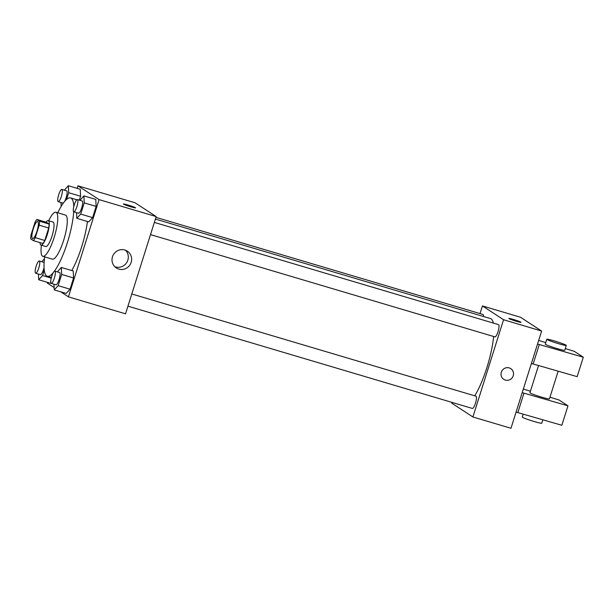 <?xml version="1.0" encoding="UTF-8"?>
<svg xmlns="http://www.w3.org/2000/svg" width="614" height="614" viewBox="0 0 614 614"><rect width="100%" height="100%" fill="white"/><g stroke="black" fill="none" stroke-linecap="round" stroke-linejoin="round"><path stroke-width="0.92" d="M32.442 238.547A8.941 2.118 106.5 0 1 33.179 229.137A8.941 2.118 106.5 0 1 37.669 221.47A8.941 2.118 106.5 0 1 37.155 230.641A8.941 2.118 106.5 0 1 32.573 238.616A8.941 2.118 106.5 0 1 32.442 238.547M35.267 237.656L39.204 225.184A12.142 2.878 106.5 0 0 39.542 221.201L36.832 219.428A12.142 2.878 106.5 0 0 34.975 222.422L31.038 234.901A12.142 2.878 106.5 0 0 30.7 238.877L33.409 240.65A12.142 2.878 106.5 0 0 35.267 237.656L44.784 240.481L48.721 228.009L39.204 225.184M44.784 240.481A12.142 2.878 106.5 0 1 42.926 243.474L33.409 240.65M48.721 228.009A12.142 2.878 106.5 0 0 49.059 224.026L46.349 222.26L36.832 219.428M40.002 242.607A12.771 3.032 -73.5 0 0 41 245.109A12.771 3.032 -73.5 0 0 47.547 233.727A12.771 3.032 -73.5 0 0 48.276 220.618A12.771 3.032 -73.5 0 0 46.073 222.176M48.276 220.618L53.034 222.03A12.771 3.032 106.5 0 1 52.305 235.139A12.771 3.032 106.5 0 1 45.758 246.529L41 245.109M49.059 224.026L39.542 221.201M41.414 245.232A22.994 5.457 -73.5 0 0 42.85 256.322A22.994 5.457 -73.5 0 0 54.631 235.83A22.994 5.457 -73.5 0 0 55.943 212.237A22.994 5.457 -73.5 0 0 48.683 220.741M42.85 256.322L52.367 259.146A22.994 5.457 -73.5 0 0 64.148 238.662A22.994 5.457 -73.5 0 0 65.46 215.061L55.943 212.237M44.676 256.867A40.877 9.701 -73.5 0 0 47.278 276.292A40.877 9.701 -73.5 0 0 53.218 272.746M54.385 271.25A40.877 9.701 -73.5 0 0 73.695 211.776M73.78 206.611A40.877 9.701 -73.5 0 0 70.549 197.915A40.877 9.701 -73.5 0 0 57.77 212.782M87.434 221.485A40.877 9.701 106.5 0 1 71.8 270.551M66.565 199.427L68.684 192.719L80.58 196.25L79.352 200.141L80.58 196.25L80.234 189.258L68.338 185.727L64.386 190.163M76.535 212.636L76.819 218.331L88.715 221.869L92.599 217.632L96.137 206.404L95.792 199.412L83.895 195.874L79.943 200.317M60.694 291.811L68.43 296.861L99.092 199.619L77.947 185.827L77.157 188.344M47.508 282.363L47.293 283.069L54.132 287.536M50.586 283.277L38.69 279.746L42.573 275.509L44.246 270.206M53.971 284.198L54.247 289.9L66.143 293.431L70.034 289.202L73.573 277.973L73.227 270.974L61.331 267.443L57.378 271.887M68.43 296.861L125.532 313.815L156.194 216.581L135.049 202.781L77.947 185.827M156.194 216.581L99.092 199.619M118.817 269.109A10.047 9.74 -56.9 0 1 113.674 254.227A10.047 9.74 -56.9 0 1 130.675 263.636A10.047 9.74 -56.9 0 1 118.817 269.109M123.544 204.163A6.386 0.437 -162.5 0 1 123.406 204.009A6.386 0.437 -162.5 0 1 129.623 205.513A6.386 0.437 -162.5 0 1 135.587 207.847A6.386 0.437 -162.5 0 1 130.091 206.573A6.386 0.437 -162.5 0 1 123.544 204.163M123.406 204.009A6.386 0.437 -162.5 0 1 129.623 205.513A6.386 0.437 -162.5 0 1 135.587 207.847M125.532 250.22A10.047 9.74 -56.9 0 1 114.787 266.691M155.411 219.068L490.409 318.543A44.761 10.622 106.5 0 1 493.364 323.087M493.625 336.487A44.761 10.622 106.5 0 1 474.729 395.823M127.942 306.171L472.343 408.44A6.386 1.512 -73.5 0 0 475.551 402.961A6.386 1.512 -73.5 0 0 476.08 396.237A6.386 1.512 -73.5 0 0 475.98 396.191L131.787 293.983M155.948 217.356L482.988 314.475A6.386 1.512 106.5 0 1 483.487 316.486M154.352 222.414L498.545 324.622A6.386 1.512 106.5 0 1 498.177 331.176A6.386 1.512 106.5 0 1 494.907 336.871A6.386 1.512 106.5 0 1 494.807 336.825M452.011 402.4L451.766 403.175L472.903 416.975L503.564 319.733L482.427 305.941L480.01 313.585M472.903 416.975L510.971 428.273L541.632 331.038L520.495 317.246L482.427 305.941M516.259 321.245A6.386 0.437 -162.5 0 1 508.845 318.466A6.386 0.437 -162.5 0 1 515.069 319.971A6.386 0.437 -162.5 0 1 521.025 322.304A6.386 0.437 -162.5 0 1 516.259 321.245M541.632 331.038L503.564 319.733M521.025 322.304A6.386 0.437 17.5 0 0 515.069 319.971A6.386 0.437 17.5 0 0 508.845 318.466M503.779 379.352A6.386 6.186 123.1 0 0 513.22 375.768A6.386 6.186 -56.9 0 1 503.779 379.352A6.386 6.186 -56.9 0 1 502.083 370.626A6.386 6.186 -56.9 0 1 513.22 375.768A6.386 6.186 123.1 0 0 510.756 368.653M537.534 344.032L583.3 357.202L577.168 376.651L531.402 363.48M538.516 365.545L529.936 392.753A10.223 0.698 17.5 0 0 530.166 392.998A10.223 0.698 17.5 0 0 540.642 396.851A10.223 0.698 17.5 0 0 549.43 398.9L558.172 371.186M522.207 392.653L567.973 405.823L558.986 399.96L549.967 397.197M530.419 391.218L523.343 389.046M516.075 412.101L561.841 425.272L567.973 405.823M523.189 414.158L522.276 417.059A10.223 0.698 17.5 0 0 531.808 420.797A10.223 0.698 17.5 0 0 541.771 423.207L542.837 419.807M546.798 339.266L545.27 344.132A10.223 0.698 17.5 0 0 554.803 347.869A10.223 0.698 17.5 0 0 564.765 350.279L566.292 345.413A10.223 0.698 -162.5 0 1 556.338 343.011A10.223 0.698 -162.5 0 1 546.798 339.266A10.223 0.698 -162.5 0 1 554.434 340.962A10.223 0.698 -162.5 0 1 566.292 345.413M583.3 357.202L574.313 351.338L565.294 348.575M545.754 342.597L538.67 340.432M539.284 344.554L533.152 364.002M523.957 393.175L517.825 412.623M54.247 289.9L58.138 285.663L61.676 274.435L61.331 267.443M54.853 271.135A6.386 1.512 106.5 0 1 54.485 277.689A6.386 1.512 106.5 0 1 51.215 283.384A6.386 1.512 106.5 0 1 51.115 283.338A6.386 1.512 106.5 0 1 51.645 276.615A6.386 1.512 106.5 0 1 54.853 271.135L59.612 272.547A6.386 1.512 106.5 0 1 59.243 279.101A6.386 1.512 106.5 0 1 55.974 284.796A6.386 1.512 106.5 0 1 55.874 284.75M66.143 293.431L70.034 289.202L58.138 285.663M70.034 289.202L73.573 277.973L61.676 274.435M73.573 277.973L73.227 270.974M76.819 218.331L80.703 214.102L84.241 202.873L83.895 195.874M77.418 199.565A6.386 1.512 106.5 0 1 77.049 206.12A6.386 1.512 106.5 0 1 73.78 211.815A6.386 1.512 106.5 0 1 73.68 211.769A6.386 1.512 106.5 0 1 74.21 205.045A6.386 1.512 106.5 0 1 77.418 199.565L82.176 200.985A6.386 1.512 106.5 0 1 81.808 207.54A6.386 1.512 106.5 0 1 78.538 213.227A6.386 1.512 106.5 0 1 78.439 213.181M88.715 221.869L92.599 217.632L80.703 214.102M92.599 217.632L96.137 206.404L84.241 202.873M96.137 206.404L95.792 199.412M44.454 258.724L41.821 261.733M38.413 274.051L38.69 279.746M39.288 260.981A6.386 1.512 106.5 0 1 38.928 267.535A6.386 1.512 106.5 0 1 35.658 273.23A6.386 1.512 106.5 0 1 35.558 273.184A6.386 1.512 106.5 0 1 36.088 266.461A6.386 1.512 106.5 0 1 39.288 260.981L44.047 262.393A6.386 1.512 106.5 0 1 44.139 262.431M44.047 267.604A6.386 1.512 106.5 0 1 40.417 274.642A6.386 1.512 106.5 0 1 40.317 274.596M51.238 278.088L42.573 275.509M60.978 202.482L61.17 206.419M68.684 192.719L68.338 185.727M61.853 189.419A6.386 1.512 106.5 0 1 61.492 195.973A6.386 1.512 106.5 0 1 58.223 201.661A6.386 1.512 106.5 0 1 58.123 201.615A6.386 1.512 106.5 0 1 58.652 194.891A6.386 1.512 106.5 0 1 61.853 189.419L66.611 190.831A6.386 1.512 106.5 0 1 66.849 194.922A6.386 1.512 106.5 0 1 64.608 201.461M63.442 202.958A6.386 1.512 106.5 0 1 62.981 203.073A6.386 1.512 106.5 0 1 62.881 203.027M80.58 196.25L80.234 189.258M76.819 199.78L70.549 197.915M51.384 277.513L47.278 276.292M494.907 336.871L150.507 234.602M55.974 284.796L51.215 283.384M78.538 213.227L73.78 211.815M40.417 274.642L35.658 273.23M62.981 203.073L58.223 201.661"/></g></svg>
